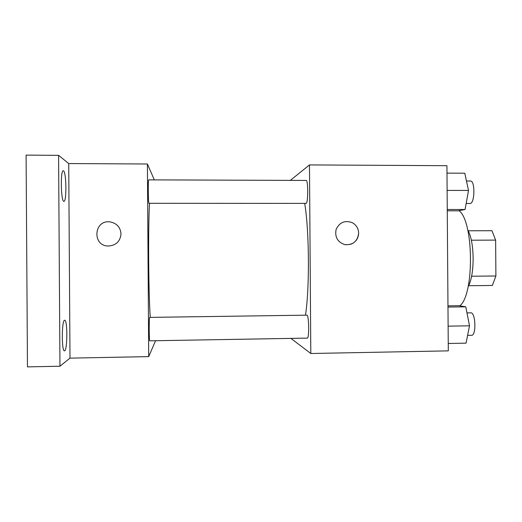 <?xml version="1.0" encoding="UTF-8"?>
<svg xmlns="http://www.w3.org/2000/svg" width="522" height="522" viewBox="0 0 522 522"><rect width="100%" height="100%" fill="white"/><g stroke="black" fill="none" stroke-linecap="round" stroke-linejoin="round"><path stroke-width="0.78" d="M471.307 240.211L495.632 240.107L491.952 230.711L468.143 230.789M495.632 240.107L495.9 275.988L492.363 285.469L468.547 285.717M467.745 230.032C474.72 241.392 474.948 275.081 468.13 286.539M471.575 276.216L495.9 275.988M459.817 305.853C474.459 294.721 473.806 221.034 458.988 210.666M290.343 180.377L309.474 164.919L446.936 165.696L448.3 350.862L310.805 353.505L290.911 338.393M305.487 315.177C309.696 288.013 309.285 230.332 304.691 203.384M309.474 164.919L310.805 353.505M306.075 203.391C308.156 204.03 308.287 179.829 306.192 180.436L148.718 179.862C147.974 179.235 148.241 203.952 148.972 203.293L306.075 203.391M307.295 338.112C309.402 338.693 308.946 314.485 306.871 315.157L149.736 317.383C148.998 316.737 149.064 341.46 149.801 340.82L307.295 338.112M352.109 222.594L352.115 222.594C356.245 224.845 358.418 228.349 358.647 233.099C357.661 241.216 353.133 245.072 345.068 244.674C337.669 242.286 334.68 237.216 336.103 229.478C339.424 222.372 344.761 220.075 352.115 222.594C356.245 224.845 358.425 228.349 358.647 233.099C358.366 238.671 355.645 242.423 350.49 244.361M150.225 317.376C148.483 289.743 148.091 230.783 149.462 203.293M154.303 179.881L147.413 163.999L148.705 356.617L155.576 340.722M147.413 163.999L68.721 163.556L58.581 155.341L26.1 155.119L27.464 366.881L59.958 366.222L69.994 358.131L148.705 356.617M68.721 163.556L69.994 358.131M121.006 233.895C120.23 241.49 115.962 245.536 108.204 246.019C91.794 245.855 93.94 219.423 110.162 221.922C116.804 223.266 120.419 227.253 121.006 233.895M108.204 246.019C91.794 245.855 93.94 219.423 110.162 221.922L110.162 221.922M64.513 320.286L64.676 320.247C67.677 319.562 67.469 351.365 64.467 350.836C61.57 351.769 61.629 320.73 64.513 320.286M63.54 170.864C66.405 172.273 66.764 202.027 63.912 201.348C60.95 202.242 60.271 169.918 63.286 170.772L63.54 170.864M58.581 155.341L59.958 366.222M446.995 173.128L464.802 173.213L468.508 190.452L465.069 209.511L458.192 210.816L447.269 210.816M447.119 190.399L468.508 190.452M447.263 209.518L465.069 209.511M466.159 203.482L469.95 203.482C474.837 204.115 475.366 180.449 470.439 181.03L466.479 181.01M447.967 305.846L458.89 305.696L465.787 306.832L469.506 325.813L466.055 343.15L448.248 343.476M448.117 326.152L469.506 325.813M447.98 307.067L465.787 306.832M467.608 335.359L471.562 335.294C476.501 335.803 475.653 312.143 470.772 312.835L466.975 312.893"/></g></svg>

